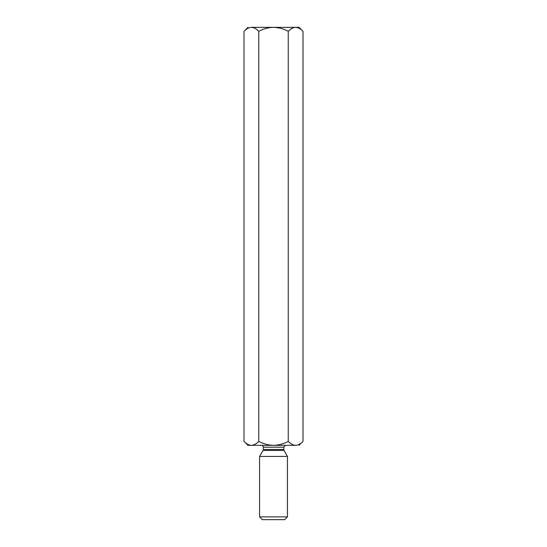 <?xml version="1.0" encoding="UTF-8"?>
<svg xmlns="http://www.w3.org/2000/svg" width="547" height="547" viewBox="0 0 547 547"><rect width="100%" height="100%" fill="white"/><g stroke="black" fill="none" stroke-linecap="round" stroke-linejoin="round"><path stroke-width="0.82" d="M251.401 445.34L251.394 445.34C253.999 445.176 256.454 443.856 258.752 441.388L258.752 31.302C263.367 28.827 268.283 27.507 273.5 27.35C278.71 27.507 283.626 28.827 288.248 31.302C290.573 28.82 293.035 27.5 295.619 27.35C298.245 27.514 300.7 28.834 302.997 31.302L299.045 27.35L302.997 31.302C300.7 28.834 298.245 27.514 295.619 27.35C293.035 27.5 290.573 28.82 288.248 31.302L288.248 441.388C290.573 443.87 293.035 445.19 295.619 445.34C298.245 445.176 300.7 443.856 302.997 441.388L302.997 31.302L302.997 441.388C300.7 443.856 298.245 445.176 295.619 445.34L273.5 445.34C278.71 445.183 283.626 443.863 288.248 441.388L288.248 31.302C283.626 28.827 278.71 27.507 273.5 27.35C268.283 27.507 263.367 28.827 258.752 31.302C256.454 28.834 253.999 27.514 251.381 27.35L251.565 27.35M247.955 445.34L244.003 441.388L244.003 31.302L244.003 441.388C246.328 443.87 248.789 445.19 251.381 445.34L247.955 445.34L251.381 445.34C248.789 445.19 246.328 443.87 244.003 441.388L247.955 445.34M251.374 27.35L251.381 27.35C246.861 27.35 246.861 27.35 251.381 27.35L299.045 27.35L251.381 27.35C248.789 27.5 246.328 28.82 244.003 31.302C246.328 28.82 248.789 27.5 251.381 27.35C253.999 27.514 256.454 28.834 258.752 31.302L258.752 441.388C263.367 443.863 268.283 445.183 273.5 445.34L251.381 445.34L273.5 445.34C268.283 445.183 263.367 443.863 258.752 441.388C256.454 443.856 253.999 445.176 251.381 445.34M284.645 519.65L262.355 519.65L284.645 519.65L287.435 516.86L259.565 516.86L287.435 516.86L287.435 456.424L259.565 456.424L259.565 516.86L259.565 456.424L287.435 456.424L283.968 450.413L263.032 450.413L283.968 450.413L287.435 456.424M263.285 449.49L283.715 449.49L263.285 449.49L263.285 447.2L263.285 449.49M283.968 450.413L283.715 447.2L263.285 447.2L283.715 447.2L285.575 445.34M261.425 445.34C262.546 445.456 263.162 446.078 263.285 447.2C263.162 446.078 262.546 445.456 261.425 445.34M262.355 519.65L259.565 516.86L262.355 519.65M295.619 445.34C293.035 445.19 290.573 443.87 288.248 441.388C283.626 443.863 278.71 445.183 273.5 445.34L295.619 445.34C300.139 445.34 300.139 445.34 295.619 445.34M263.032 450.413L259.565 456.424M302.997 441.388L299.045 445.34M244.003 31.302L247.955 27.35"/></g></svg>
